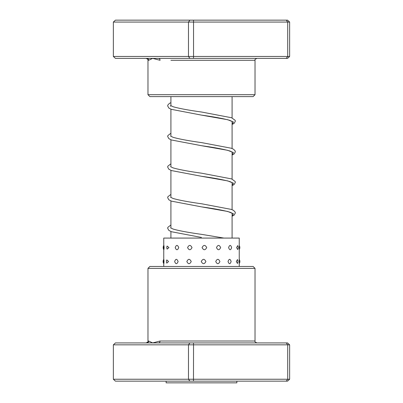 <?xml version="1.0" encoding="UTF-8"?>
<svg xmlns="http://www.w3.org/2000/svg" width="403" height="403" viewBox="0 0 403 403"><rect width="100%" height="100%" fill="white"/><g stroke="black" fill="none" stroke-linecap="round" stroke-linejoin="round"><path stroke-width="0.6" d="M232.083 238.077L232.083 213.101M232.083 209.696L232.083 182.519M232.083 179.113L232.083 151.936M232.083 148.531L232.083 121.353M232.083 117.948L232.083 96.609M170.917 238.077L170.917 231.518M170.917 228.113L170.917 200.936M170.917 197.53L170.917 170.353M170.917 166.948L170.917 139.77M170.917 136.365L170.917 109.067M170.917 105.782L170.917 96.609M147.977 268.378L149.891 266.464L253.109 266.464L255.023 268.378L147.977 268.378L147.977 341.014L148.652 341.014L152.672 342.923L160.056 341.014L255.023 341.014C254.535 341.477 255.17 342.117 256.933 342.923M193.48 342.923L193.541 344.837L113.364 344.837L115.434 342.923L286.206 342.923L287.712 344.837L289.636 344.837L289.636 379.243L287.712 379.243L286.206 381.152L115.434 381.152L113.364 379.243L287.712 379.243L287.712 344.837L193.541 344.837L193.48 381.152M286.206 342.923L287.566 342.923L289.636 344.837M113.364 344.837L113.364 379.243M189.909 342.923L188.488 344.837L188.488 379.243L189.909 381.152M289.636 379.243L287.566 381.152L286.206 381.152M146.763 342.923A1.909 1.889 90 0 0 148.652 341.014L147.977 341.014C148.465 341.477 147.83 342.117 146.067 342.923M158.575 342.923A1.909 1.481 90 0 0 160.056 341.014M220.622 247.578C219.272 244.697 217.892 244.697 216.476 247.578C217.897 250.454 219.277 250.454 220.622 247.578M219.922 261.512C218.557 258.63 217.162 258.63 215.736 261.512C217.167 264.388 218.562 264.388 219.922 261.512M231.624 247.578C230.672 244.697 229.665 244.697 228.602 247.578C229.67 250.454 230.677 250.454 231.624 247.578M231.131 261.512C230.153 258.63 229.121 258.63 228.033 261.512C229.126 264.388 230.158 264.388 231.131 261.512M237.71 245.613L236.596 247.578L237.71 249.538A4.015 4.015 0 0 0 237.71 245.613M237.493 259.592L236.289 261.512L237.493 263.431A4.015 4.015 0 0 0 237.493 259.592M163.749 245.518L163.749 238.077L239.251 238.077L239.251 266.464M164.112 247.578C163.91 244.697 163.794 244.697 163.754 247.578C163.794 250.454 163.91 250.454 164.112 247.578M164.006 261.512C163.845 258.63 163.759 258.63 163.749 261.512C163.759 264.388 163.845 264.388 164.006 261.512M168.948 247.578L167.109 246.042A4.015 4.015 0 0 0 167.109 249.109L168.948 247.578M168.55 261.512L166.817 259.895A4.015 4.015 0 0 0 166.817 263.129L168.55 261.512M178.746 247.578C177.516 244.697 176.338 244.697 175.219 247.578C176.343 250.454 177.522 250.454 178.746 247.578M178.106 261.512C176.897 258.63 175.743 258.63 174.645 261.512C175.748 264.388 176.902 264.388 178.106 261.512M192.004 247.578C190.503 244.697 189.032 244.697 187.586 247.578C189.037 250.454 190.513 250.454 192.004 247.578M191.224 261.512C189.737 258.63 188.277 258.63 186.841 261.512C188.282 264.388 189.742 264.388 191.224 261.512M206.709 247.578C205.172 244.697 203.626 244.697 202.079 247.578C203.626 250.454 205.172 250.454 206.709 247.578M205.908 261.512C204.366 258.63 202.82 258.63 201.268 261.512C202.82 264.388 204.366 264.388 205.908 261.512M236.863 381.152L236.863 382.85L166.137 382.85L166.137 381.152M286.206 58.38L287.712 56.465L289.636 56.465L287.566 58.38L158.575 58.38A1.909 1.481 -90 0 1 160.056 60.289L152.672 58.38L148.652 60.289L147.977 60.289L148.652 60.289A1.909 1.889 -90 0 0 146.763 58.38L115.434 58.38L113.364 56.465L113.364 22.059L193.541 22.059L193.48 20.15L287.566 20.15L289.636 22.059L193.541 22.059L193.541 56.465L287.712 56.465L287.712 22.059L286.206 20.15M255.023 94.695L253.109 96.609L149.891 96.609L147.977 94.695L255.023 94.695L255.023 60.289L170.917 60.289M289.636 56.465L289.636 22.059M113.364 56.465L188.488 56.465L188.488 22.059L189.909 20.15L193.48 20.15M189.909 58.38L188.488 56.465L193.541 56.465L193.48 58.38M113.364 22.059L115.434 20.15L189.909 20.15M158.575 58.38L146.763 58.38M232.375 121.58L229.791 120.366C223.675 118.633 214.21 116.88 201.384 115.097L227.73 119.726L233.453 122.044L232.083 124.356M232.375 152.163L230.042 151.034C224.018 149.281 214.477 147.498 201.419 145.685L227.74 150.314L233.453 152.626L232.083 154.938M232.375 182.745L230.048 181.622C224.013 179.864 214.461 178.076 201.389 176.262L227.735 180.897L233.453 183.209L232.083 185.526M232.375 213.333L230.279 212.285C224.335 210.502 214.703 208.689 201.379 206.845L227.73 211.474L233.453 213.792L232.083 216.109M201.414 237.432L171.476 231.735L168.827 230.38L167.663 228.259L167.86 227.332L170.917 224.99M255.023 268.378L255.023 341.014M232.083 124.477L234.173 123.333L235.337 121.212L235.14 120.285L231.564 117.741L201.646 112.039C188.78 110.251 179.29 108.493 173.179 106.755L170.625 105.551L170.625 106.291M232.083 155.059L234.178 153.916L235.337 151.8L235.14 150.873L233.554 149.246L231.317 148.239L201.676 142.627C188.795 140.838 179.295 139.075 173.174 137.337L170.625 136.133M232.083 185.642L234.118 184.549L235.332 182.383L235.14 181.456L231.559 178.907L201.646 173.204C188.785 171.421 179.295 169.658 173.179 167.92L170.625 166.716M232.083 216.23L234.173 215.086L235.332 212.965L235.14 212.038L233.554 210.411L231.322 209.404L201.641 203.787C188.78 202.004 179.295 200.241 173.179 198.503L170.625 197.299M223.962 238.077L201.671 234.375C188.79 232.586 179.295 230.823 173.174 229.085L170.625 227.886M170.917 102.654L169.446 103.37L167.86 104.997L167.663 105.924L168.882 108.09L171.255 109.319L201.384 115.097M170.917 133.237L167.86 135.579L167.668 136.506L168.882 138.672L171.476 139.987L201.419 145.685M170.917 163.82L167.86 166.162L167.663 167.089L168.827 169.21L171.482 170.57L201.389 176.262M170.917 194.402L167.86 196.75L167.663 197.672L168.822 199.792L171.482 201.152L201.379 206.845M239.251 249.633A4.015 4.015 0 0 0 239.251 245.518M239.251 263.648A4.015 4.015 0 0 0 239.251 259.376M163.84 245.372A4.015 4.015 0 0 0 163.84 249.779M163.799 259.3A4.015 4.015 0 0 0 163.799 263.723M163.749 266.464L163.749 263.648M163.749 259.376L163.749 249.633M147.977 94.695L147.977 60.289C148.465 59.825 147.83 59.191 146.067 58.38M255.023 60.289C254.535 59.825 255.17 59.191 256.933 58.38"/></g></svg>
